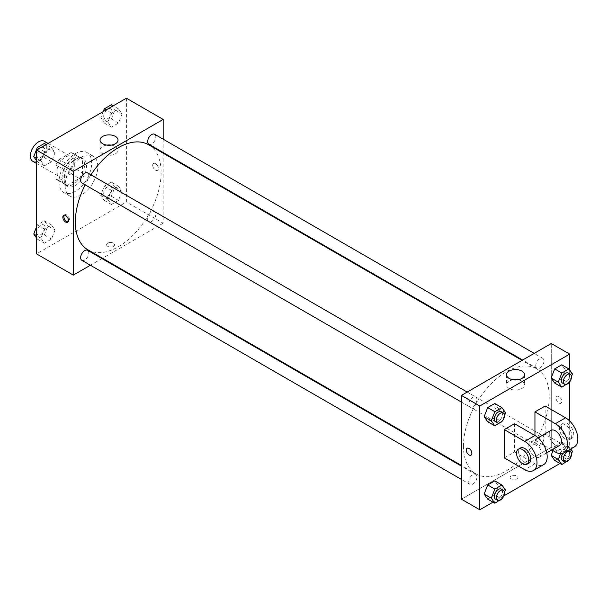 <?xml version="1.0" encoding="UTF-8"?>
<svg xmlns="http://www.w3.org/2000/svg" width="608" height="608" viewBox="0 0 608 608"><rect width="100%" height="100%" fill="white"/><g stroke="black" fill="none" stroke-linecap="round" stroke-linejoin="round"><path stroke-width="0.46" stroke-dasharray="3.04 2.28" d="M32.794 161.287A11.552 6.673 120 0 0 44.346 154.614A11.552 6.673 120 0 0 44.346 141.269M56.954 171.327A11.552 6.673 120 0 0 59.348 176.616A11.552 6.673 120 0 0 70.9 169.944A11.552 6.673 120 0 0 70.9 156.598A11.552 6.673 120 0 0 62.001 159.699A11.552 6.673 120 0 0 56.954 171.327M59.136 159.456L71.121 152.532A15.519 8.96 120 0 1 72.884 153.17A15.519 8.96 120 0 1 74.32 154.379L74.32 168.218A15.519 8.96 120 0 1 71.121 173.766L59.136 180.682A15.519 8.96 120 0 1 57.365 180.052A15.519 8.96 120 0 1 55.936 178.836L55.936 164.996A15.519 8.96 120 0 1 59.136 159.456L67.306 164.175L79.291 157.252L71.121 152.532M71.121 173.766L79.291 178.478L67.306 185.402L59.136 180.682M55.936 178.836L64.106 183.555L64.106 169.716L55.936 164.996M64.106 183.555A15.519 8.96 120 0 0 65.535 184.764A15.519 8.96 120 0 0 67.306 185.402M79.291 178.478A15.519 8.96 120 0 0 82.49 172.938L74.32 168.218M79.291 157.252A15.519 8.96 120 0 1 81.054 157.89A15.519 8.96 120 0 1 82.49 159.098L82.49 172.938M67.306 164.175A15.519 8.96 120 0 0 64.106 169.716M73.294 184.3A15.892 9.173 -60 0 1 65.352 185.083A15.892 9.173 -60 0 1 65.352 166.736A15.892 9.173 -60 0 1 81.236 157.563A15.892 9.173 -60 0 1 83.676 170.301A15.892 9.173 -60 0 1 73.294 184.3M75.339 185.478A15.892 9.173 120 0 0 85.72 171.479A15.892 9.173 120 0 0 83.281 158.749A15.892 9.173 120 0 0 71.037 163.005A15.892 9.173 120 0 0 64.106 178.995A15.892 9.173 120 0 0 67.397 186.268A15.892 9.173 120 0 0 75.339 185.478M82.49 159.098L74.32 154.379M58.999 181.936A23.112 13.346 120 0 0 63.787 192.516A23.112 13.346 120 0 0 86.891 179.178A23.112 13.346 120 0 0 86.891 152.494A23.112 13.346 120 0 0 69.084 158.68A23.112 13.346 120 0 0 58.999 181.936M65.124 185.478A23.112 13.346 120 0 0 69.912 196.057A23.112 13.346 120 0 0 93.024 182.712A23.112 13.346 120 0 0 93.024 156.028A23.112 13.346 120 0 0 75.21 162.222A23.112 13.346 120 0 0 65.124 185.478M122.041 191.3L118.507 200.42L111.431 204.501L107.89 199.47L111.431 190.35L118.507 186.268L122.041 191.3L118.507 200.42L111.431 204.501L107.89 199.47L111.431 190.35L118.507 186.268L122.041 191.3L114.897 187.173L111.355 196.293L104.28 200.374L100.738 195.343L104.28 186.223L111.355 182.142L114.897 187.173M122.041 113.932L118.507 123.052L111.431 127.14L107.89 122.102L111.431 112.989L118.507 108.9L122.041 113.932L118.507 123.052L111.431 127.14L107.89 122.102L111.431 112.989L118.507 108.9L122.041 113.932L114.897 109.805L111.355 118.925L104.28 123.014L100.738 117.975L103.216 111.591M126.403 98.207L126.403 201.993L36.526 253.878M55.039 229.984L51.505 239.104L44.43 243.185L40.888 238.154L44.43 229.034L51.505 224.945L55.039 229.984L51.505 239.104L44.43 243.185L40.888 238.154L44.43 229.034L51.505 224.945L55.039 229.984L47.895 225.857L44.354 234.969L37.278 239.058L36.526 237.986M55.039 152.616L51.505 161.736L44.43 165.817L40.888 160.786L44.43 151.666L51.505 147.584L55.039 152.616L51.505 161.736L44.43 165.817L40.888 160.786L44.43 151.666L51.505 147.584L55.039 152.616L47.895 148.489L44.354 157.609L37.278 161.69L36.526 160.626M163.172 153.17L163.172 223.22L126.403 201.993M163.172 223.22L102.509 258.24M101.954 258.56L90.394 265.232M107.768 246.362A3.975 2.295 0 0 0 112.092 246.856A3.975 2.295 0 0 0 114.547 244.743A3.975 2.295 0 0 0 110.572 242.448A3.975 2.295 0 0 0 106.605 244.743A3.975 2.295 0 0 0 107.768 246.362A3.975 2.295 0 0 0 112.092 246.856A3.975 2.295 0 0 0 114.547 244.735A3.975 2.295 0 0 0 110.572 242.448A3.975 2.295 0 0 0 106.605 244.735A3.975 2.295 0 0 0 107.768 246.362M87.902 249.804A60.663 35.028 120 0 0 148.565 214.784A60.663 35.028 120 0 0 148.565 144.734M90.926 174.838A60.663 35.028 120 0 0 85.15 184.84M163.172 139.179L163.172 152.524M148.846 144.248A5.776 3.336 120 0 0 154.622 140.919A5.776 3.336 120 0 0 154.622 134.246M147.653 218.971A5.776 3.336 120 0 0 148.846 221.616A5.776 3.336 120 0 0 154.622 218.28A5.776 3.336 120 0 0 154.622 211.607A5.776 3.336 120 0 0 150.168 213.157A5.776 3.336 120 0 0 147.653 218.971M81.844 260.3A5.776 3.336 120 0 0 87.62 256.964A5.776 3.336 120 0 0 87.62 250.291M87.62 172.923A5.776 3.336 -60 0 1 88.821 175.568A5.776 3.336 -60 0 1 86.298 181.382A5.776 3.336 -60 0 1 81.844 182.932M152.707 165.285A3.975 2.295 -120 0 0 154.44 169.282A3.975 2.295 -120 0 0 157.502 170.346A3.975 2.295 -120 0 0 157.502 165.756A3.975 2.295 -120 0 0 153.528 163.461A3.975 2.295 -120 0 0 152.707 165.285A3.975 2.295 -120 0 0 154.44 169.282A3.975 2.295 -120 0 0 157.502 170.346A3.975 2.295 -120 0 0 157.502 165.756A3.975 2.295 -120 0 0 153.528 163.468A3.975 2.295 -120 0 0 152.707 165.285M64.235 215.171A3.975 2.295 60 0 1 64.684 214.761A3.975 2.295 60 0 1 67.739 215.825A3.975 2.295 60 0 1 69.472 219.822A3.975 2.295 60 0 1 68.651 221.639A3.975 2.295 60 0 1 68.073 221.821M111.226 145.114A8.991 5.191 180 0 1 118.036 150.153A8.991 5.191 180 0 1 112.488 154.949A8.991 5.191 180 0 1 102.684 153.824A8.991 5.191 180 0 1 100.046 150.153A8.991 5.191 180 0 1 106.864 145.114M463.448 446.112A60.663 35.028 120 0 0 476.011 473.883A60.663 35.028 120 0 0 536.674 438.854A60.663 35.028 120 0 0 536.674 368.805A60.663 35.028 120 0 0 489.926 385.062A60.663 35.028 120 0 0 463.448 446.112M476.93 399.646A5.776 3.336 -60 0 1 474.407 405.46A5.776 3.336 -60 0 1 469.954 407.003A5.776 3.336 -60 0 1 469.954 400.33A5.776 3.336 -60 0 1 475.73 397.001A5.776 3.336 -60 0 1 476.93 399.646M535.754 443.042A5.776 3.336 120 0 0 536.955 445.687A5.776 3.336 120 0 0 542.731 442.35A5.776 3.336 120 0 0 542.731 435.678A5.776 3.336 120 0 0 538.278 437.228A5.776 3.336 120 0 0 535.754 443.042M468.76 481.726A5.776 3.336 120 0 0 469.954 484.371A5.776 3.336 120 0 0 475.73 481.034A5.776 3.336 120 0 0 475.73 474.362A5.776 3.336 120 0 0 471.276 475.912A5.776 3.336 120 0 0 468.76 481.726M535.754 365.682A5.776 3.336 120 0 0 536.955 368.326A5.776 3.336 120 0 0 542.731 364.99A5.776 3.336 120 0 0 542.731 358.317A5.776 3.336 120 0 0 538.278 359.868A5.776 3.336 120 0 0 535.754 365.682M551.281 447.29L461.404 499.176L551.281 447.29L551.281 377.682L551.281 447.29L569.666 457.9L559.998 463.486M551.281 343.505L551.281 377.682L551.281 343.505M44.354 143.458L47.895 148.489M36.731 154.934A5.776 3.336 120 0 0 37.932 157.578A5.776 3.336 120 0 0 43.708 154.242A5.776 3.336 120 0 0 43.708 147.569A5.776 3.336 120 0 0 39.254 149.12A5.776 3.336 120 0 0 36.731 154.934M51.505 161.736L44.354 157.609M44.43 165.817L37.278 161.69M40.888 160.786L36.526 158.27M44.43 151.666L39.117 148.603M51.505 147.584L46.193 144.514M36.716 154.926A5.776 3.336 120 0 0 37.909 157.571A5.776 3.336 120 0 0 43.692 154.234A5.776 3.336 120 0 0 43.692 147.562A5.776 3.336 120 0 0 39.239 149.112A5.776 3.336 120 0 0 36.716 154.926M111.355 104.774L114.897 109.805M103.732 116.25A5.776 3.336 120 0 0 104.926 118.894A5.776 3.336 120 0 0 110.709 115.558A5.776 3.336 120 0 0 110.709 108.885A5.776 3.336 120 0 0 106.256 110.436A5.776 3.336 120 0 0 103.732 116.25M118.507 123.052L111.355 118.925M111.431 127.14L104.28 123.014M107.89 122.102L100.738 117.975M111.431 112.989L106.119 109.919M118.507 108.9L113.194 105.838M103.717 116.242A5.776 3.336 120 0 0 104.91 118.887A5.776 3.336 120 0 0 110.686 115.55A5.776 3.336 120 0 0 110.686 108.878A5.776 3.336 120 0 0 106.24 110.428A5.776 3.336 120 0 0 103.717 116.242M36.526 226.845L37.278 224.907L44.354 220.818L47.895 225.857M36.731 232.294A5.776 3.336 120 0 0 37.932 234.939A5.776 3.336 120 0 0 43.708 231.61A5.776 3.336 120 0 0 43.708 224.937A5.776 3.336 120 0 0 39.254 226.48A5.776 3.336 120 0 0 36.731 232.294M51.505 239.104L44.354 234.969M44.43 243.185L37.278 239.058M40.888 238.154L36.526 235.63M44.43 229.034L37.278 224.907M51.505 224.945L44.354 220.818M36.716 232.286A5.776 3.336 120 0 0 37.909 234.931A5.776 3.336 120 0 0 43.692 231.595A5.776 3.336 120 0 0 43.692 224.93A5.776 3.336 120 0 0 39.239 226.472A5.776 3.336 120 0 0 36.716 232.286M103.732 193.618A5.776 3.336 120 0 0 104.926 196.262A5.776 3.336 120 0 0 110.709 192.926A5.776 3.336 120 0 0 110.709 186.253A5.776 3.336 120 0 0 106.256 187.804A5.776 3.336 120 0 0 103.732 193.618M118.507 200.42L111.355 196.293M111.431 204.501L104.28 200.374M107.89 199.47L100.738 195.343M111.431 190.35L104.28 186.223M118.507 186.268L111.355 182.142M103.717 193.61A5.776 3.336 120 0 0 104.91 196.255A5.776 3.336 120 0 0 110.686 192.918A5.776 3.336 120 0 0 110.686 186.246A5.776 3.336 120 0 0 106.24 187.788A5.776 3.336 120 0 0 103.717 193.61M504.488 415.142L502.132 421.215M495.49 421.747A5.776 3.336 120 0 0 501.266 418.41A5.776 3.336 120 0 0 501.266 411.738M505.453 412.657L498.302 408.53L494.768 417.65L487.692 421.732L494.768 417.65L501.912 421.777M498.302 408.53L494.768 403.499L498.302 408.53L494.768 417.65M571.49 376.466L569.134 382.531M562.484 383.063A5.776 3.336 120 0 0 568.267 379.726A5.776 3.336 120 0 0 568.267 373.061M572.455 373.973L565.303 369.846L561.762 378.966L554.686 383.055L561.762 378.966L568.913 383.093M565.303 369.846L561.762 364.815L565.303 369.846L561.762 378.966M504.488 492.51L502.132 498.583M495.49 499.115A5.776 3.336 120 0 0 501.266 495.778A5.776 3.336 120 0 0 501.266 489.106M505.453 490.025L498.302 485.898L494.768 495.011L487.692 499.1L494.768 495.011L501.912 499.138M498.302 485.898L494.768 480.86L498.302 485.898L494.768 495.011M571.49 453.826L569.134 459.899M560.568 453.674L561.838 450.391L568.913 446.31L570.783 448.97M562.484 460.431A5.776 3.336 120 0 0 568.267 457.094A5.776 3.336 120 0 0 568.267 450.422A5.776 3.336 120 0 0 562.681 453.431M572.455 451.341L565.303 447.214L561.762 456.334L554.686 460.416L561.762 456.334L568.913 460.461M561.838 450.391L554.686 446.264L552.991 450.634L554.686 446.264L561.762 442.183L565.303 447.214L561.762 456.334M568.913 446.31L561.762 442.183L565.303 447.214M471.048 455.149L471.048 455.149A3.975 2.295 -120 0 0 471.048 450.566A3.975 2.295 -120 0 0 467.081 448.271L467.073 448.271M513.357 379.795A8.991 5.191 0 0 0 506.54 384.834A8.991 5.191 0 0 0 515.531 390.024A8.991 5.191 0 0 0 524.529 384.834A8.991 5.191 0 0 0 521.892 381.163A8.991 5.191 0 0 0 517.712 379.795M558.942 396.576A3.975 2.295 -120 0 0 556.951 396.378A3.975 2.295 -120 0 0 556.951 400.968A3.975 2.295 -120 0 0 560.926 403.256A3.975 2.295 -120 0 0 561.534 400.079A3.975 2.295 -120 0 0 558.942 396.576A3.975 2.295 60 0 1 561.534 400.079A3.975 2.295 60 0 1 560.926 403.264A3.975 2.295 60 0 1 556.951 400.968A3.975 2.295 60 0 1 556.951 396.378A3.975 2.295 60 0 1 558.942 396.576M569.666 370.014L569.666 381.885M569.666 420.972L569.666 457.9M516.808 479.279A3.975 2.295 0 0 0 517.97 477.652A3.975 2.295 0 0 0 514.003 475.365A3.975 2.295 0 0 0 510.028 477.652A3.975 2.295 0 0 0 512.483 479.773A3.975 2.295 0 0 0 516.808 479.279A3.975 2.295 180 0 1 512.483 479.773A3.975 2.295 180 0 1 510.028 477.652A3.975 2.295 180 0 1 514.003 475.357A3.975 2.295 180 0 1 517.97 477.652A3.975 2.295 180 0 1 516.808 479.279M503.827 495.915L492.997 502.162M554.686 446.264L561.762 442.183M574.248 446.964A17.336 10.009 60 0 1 565.577 446.112L545.156 434.317L534.941 440.215L534.941 435.495M545.156 434.317L545.156 406.015M504.298 457.9L514.512 452.002L514.512 423.7M541.067 453.188A8.664 5.001 60 0 1 539.273 457.155A8.664 5.001 60 0 1 530.609 452.147A8.664 5.001 60 0 1 530.609 442.138A8.664 5.001 60 0 1 537.282 444.463A8.664 5.001 60 0 1 541.067 453.188M514.512 452.002L534.941 463.798A17.336 10.009 -120 0 0 543.605 464.656M559.702 445.36A8.664 5.001 60 0 1 551.03 440.352A8.664 5.001 60 0 1 551.03 430.35M551.775 449.935L534.941 440.215M529.059 463.045A8.664 5.001 60 0 1 520.395 458.044A8.664 5.001 60 0 1 520.395 448.035M559.451 428.42A8.664 5.001 60 0 1 561.245 424.452A8.664 5.001 60 0 1 569.916 429.453A8.664 5.001 60 0 1 569.916 439.462A8.664 5.001 60 0 1 563.236 437.137A8.664 5.001 60 0 1 559.451 428.42M561.496 427.242A8.664 5.001 -120 0 0 565.28 435.959A8.664 5.001 -120 0 0 571.953 438.284A8.664 5.001 -120 0 0 571.953 428.275A8.664 5.001 -120 0 0 563.289 423.274A8.664 5.001 -120 0 0 561.496 427.242M534.941 463.798L524.727 469.695M565.577 446.112L555.362 452.002M36.526 163.438L59.348 176.616M48.085 143.427L70.9 156.598M83.281 158.749L81.236 157.563M67.397 186.268L65.352 185.083M81.054 157.89L72.884 153.17M65.535 184.764L57.365 180.052M93.024 156.028L86.891 152.494M69.912 196.057L63.787 192.516M64.684 214.761L63.65 215.354M68.651 221.639L67.625 222.232M118.036 150.153L118.036 140.076M100.046 150.153L100.046 140.076M536.674 368.805L522.067 360.369M476.011 473.883L461.404 465.447M461.404 402.07L469.954 407.003M467.18 392.061L475.73 397.001M542.731 435.678L154.622 211.607M536.955 445.687L148.846 221.616M475.73 474.362L461.404 466.093M469.954 484.371L461.404 479.431M542.731 358.317L534.181 353.377M536.955 368.326L522.622 360.05M506.54 374.756L506.54 384.834M524.529 374.756L524.529 384.834M539.273 457.155L546.774 452.816M530.609 442.138L538.11 437.806M563.289 423.274L561.245 424.452M571.953 438.284L569.916 439.462"/><path stroke-width="0.91" d="M48.085 143.427L44.346 141.269A11.552 6.673 120 0 0 35.446 144.37A11.552 6.673 120 0 0 30.4 155.998A11.552 6.673 120 0 0 32.794 161.287L36.526 163.438M90.394 265.232L73.294 275.105L36.526 253.878L36.526 150.1L126.403 98.207L163.172 119.434L163.172 139.179M102.509 258.24L101.954 258.56M85.15 184.84A60.663 35.028 120 0 0 75.339 222.034A60.663 35.028 120 0 0 87.902 249.804L461.404 465.447M522.067 360.369L148.565 144.734A60.663 35.028 120 0 0 90.926 174.838M163.172 152.524L163.172 153.17M73.294 275.105L73.294 171.327L163.172 119.434M534.181 353.377L154.622 134.246A5.776 3.336 120 0 0 150.168 135.789A5.776 3.336 120 0 0 147.653 141.603A5.776 3.336 120 0 0 148.846 144.248L522.622 360.05M461.404 466.093L87.62 250.291A5.776 3.336 120 0 0 83.174 251.841A5.776 3.336 120 0 0 80.651 257.655A5.776 3.336 120 0 0 81.844 260.3L461.404 479.431M461.404 402.07L81.844 182.932A5.776 3.336 -60 0 1 81.844 176.259A5.776 3.336 -60 0 1 87.62 172.923L467.18 392.061M73.294 171.327L36.526 150.1M102.684 143.746A8.991 5.191 180 0 1 100.046 140.076A8.991 5.191 180 0 1 109.045 134.877A8.991 5.191 180 0 1 118.036 140.076A8.991 5.191 180 0 1 112.488 144.871A8.991 5.191 180 0 1 102.684 143.746M68.446 220.415A3.975 2.295 60 0 1 67.625 222.232A3.975 2.295 60 0 1 63.65 219.944A3.975 2.295 60 0 1 63.65 215.354A3.975 2.295 60 0 1 66.713 216.418A3.975 2.295 60 0 1 68.446 220.415M68.073 221.821A3.975 2.295 60 0 1 64.684 219.344A3.975 2.295 60 0 1 64.235 215.171M106.864 145.114A8.991 5.191 180 0 1 111.226 145.114M492.997 502.162L479.788 509.793L461.404 499.176L461.404 395.398L551.281 343.505L569.666 354.122L569.666 370.014M36.526 160.626L33.744 156.659L37.278 147.539L44.354 143.458L46.193 144.514M36.526 158.27L33.744 156.659M39.117 148.603L37.278 147.539M103.216 111.591L104.28 108.862L111.355 104.774L113.194 105.838M106.119 109.919L104.28 108.862M36.526 237.986L33.744 234.027L36.526 226.845M36.526 235.63L33.744 234.027M502.132 421.215L494.836 425.858L491.302 420.827L494.836 411.707L501.912 407.626L505.453 412.657L504.488 415.142M503.31 412.916L501.266 411.738A5.776 3.336 120 0 0 496.812 413.288A5.776 3.336 120 0 0 494.289 419.102A5.776 3.336 120 0 0 495.49 421.747L497.526 422.925A5.776 3.336 120 0 0 503.31 419.588A5.776 3.336 120 0 0 503.31 412.916A5.776 3.336 120 0 0 498.856 414.466A5.776 3.336 120 0 0 496.333 420.28A5.776 3.336 120 0 0 497.526 422.925M494.836 425.858L487.692 421.732L484.15 416.7L487.692 407.58L494.768 403.499L501.912 407.626M491.302 420.827L484.15 416.7L487.692 407.58L494.768 403.499M494.836 411.707L487.692 407.58M569.134 382.531L561.838 387.182L558.296 382.143L561.838 373.031L568.913 368.942L572.455 373.973L571.49 376.466M570.304 374.239L568.267 373.061A5.776 3.336 120 0 0 563.814 374.604A5.776 3.336 120 0 0 561.29 380.418A5.776 3.336 120 0 0 562.484 383.063L564.528 384.241A5.776 3.336 120 0 0 570.304 380.904A5.776 3.336 120 0 0 570.304 374.239A5.776 3.336 120 0 0 565.858 375.782A5.776 3.336 120 0 0 563.335 381.596A5.776 3.336 120 0 0 564.528 384.241M561.838 387.182L554.686 383.055L551.152 378.016L554.686 368.896L561.762 364.815L568.913 368.942M558.296 382.143L551.152 378.016L554.686 368.896L561.762 364.815M561.838 373.031L554.686 368.896M502.132 498.583L494.836 503.226L491.302 498.195L494.836 489.075L501.912 484.986L505.453 490.025L504.488 492.51M503.31 490.284L501.266 489.106A5.776 3.336 120 0 0 496.812 490.648A5.776 3.336 120 0 0 494.289 496.47A5.776 3.336 120 0 0 495.49 499.115L497.526 500.293A5.776 3.336 120 0 0 503.31 496.956A5.776 3.336 120 0 0 503.31 490.284A5.776 3.336 120 0 0 498.856 491.834A5.776 3.336 120 0 0 496.333 497.648A5.776 3.336 120 0 0 497.526 500.293M494.836 503.226L487.692 499.1L484.15 494.068L487.692 484.948L494.768 480.86L501.912 484.986M491.302 498.195L484.15 494.068L487.692 484.948L494.768 480.86M494.836 489.075L487.692 484.948M570.783 448.97L572.455 451.341L571.49 453.826M569.134 459.899L561.838 464.542L558.296 459.511L560.568 453.674M562.681 453.431A5.776 3.336 120 0 0 561.29 457.786A5.776 3.336 120 0 0 562.484 460.431L564.528 461.609A5.776 3.336 120 0 0 570.304 458.272A5.776 3.336 120 0 0 570.304 451.6A5.776 3.336 120 0 0 565.858 453.15A5.776 3.336 120 0 0 563.335 458.964A5.776 3.336 120 0 0 564.528 461.609M568.267 450.422A5.776 3.336 120 0 0 568.26 450.422L570.304 451.6M561.838 464.542L554.686 460.416L551.152 455.384L552.991 450.634L551.152 455.384L558.296 459.511M467.081 448.271A3.975 2.295 -120 0 0 466.473 451.455A3.975 2.295 -120 0 0 469.064 454.951A3.975 2.295 -120 0 0 471.048 455.149A3.975 2.295 60 0 1 469.064 454.951A3.975 2.295 60 0 1 466.465 451.455A3.975 2.295 60 0 1 467.073 448.271A3.975 2.295 60 0 1 471.048 450.566A3.975 2.295 60 0 1 471.048 455.149M479.788 509.793L479.788 406.007L461.404 395.398L551.281 343.505M461.404 499.176L461.404 395.398M521.892 371.085A8.991 5.191 180 0 1 524.529 374.756A8.991 5.191 180 0 1 515.531 379.954A8.991 5.191 180 0 1 506.54 374.756A8.991 5.191 180 0 1 512.096 369.96A8.991 5.191 180 0 1 521.892 371.085M479.788 406.007L569.666 354.122M517.712 379.795A8.991 5.191 0 0 0 513.357 379.795M569.666 381.885L569.666 420.972M559.998 463.486L503.827 495.915M554.686 460.416L551.152 455.384M554.686 383.055L551.152 378.016M487.692 421.732L484.15 416.7M487.692 499.1L484.15 494.068M504.298 429.598L524.727 441.393A17.336 10.009 60 0 1 536.051 456.661A17.336 10.009 60 0 1 533.391 470.554A17.336 10.009 60 0 1 524.727 469.695L504.298 457.9L504.298 429.598L514.512 423.7L534.941 435.495L534.941 411.905L545.156 406.015L565.577 417.802A17.336 10.009 60 0 1 576.901 433.078A17.336 10.009 60 0 1 574.248 446.964L564.034 452.861A17.336 10.009 60 0 1 555.362 452.002L551.775 449.935M533.391 470.554L543.605 464.656A17.336 10.009 -120 0 0 546.265 450.771A17.336 10.009 -120 0 0 534.941 435.495L524.727 441.393M538.11 437.806L551.03 430.35A8.664 5.001 60 0 1 557.711 432.668A8.664 5.001 60 0 1 561.496 441.393A8.664 5.001 60 0 1 559.702 445.36L546.774 452.816M565.577 417.802L555.362 423.7L534.941 411.905M555.362 423.7A17.336 10.009 60 0 1 566.686 438.976A17.336 10.009 60 0 1 564.034 452.861M518.35 449.221L520.395 448.035A8.664 5.001 60 0 1 527.068 450.361A8.664 5.001 60 0 1 530.852 459.078A8.664 5.001 60 0 1 529.059 463.045L527.014 464.231A8.664 5.001 60 0 1 518.35 459.222A8.664 5.001 60 0 1 518.35 449.221A8.664 5.001 60 0 1 525.031 451.539A8.664 5.001 60 0 1 528.808 460.264A8.664 5.001 60 0 1 527.014 464.231"/></g></svg>
